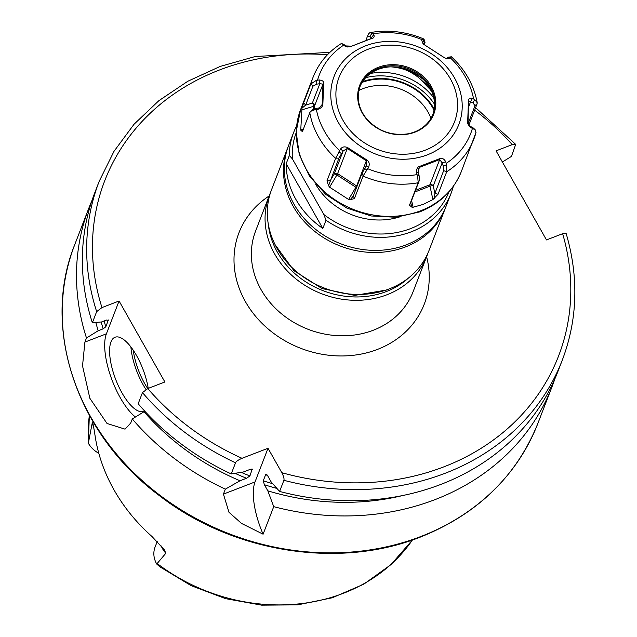 <?xml version="1.0" encoding="UTF-8"?>
<svg xmlns="http://www.w3.org/2000/svg" width="637" height="637" viewBox="0 0 637 637"><rect width="100%" height="100%" fill="white"/><g stroke="black" fill="none" stroke-linecap="round" stroke-linejoin="round"><path stroke-width="0.96" d="M334.242 174.036A2.484 2.142 -158.9 0 1 337.602 173.646L347.316 148.469L343.16 150.929L338.924 158.119L328.573 185.701L326.964 180.86L330.173 180.797L334.242 174.036L343.16 150.929L340.453 149.162C342.188 146.789 344.601 146.279 347.691 147.625L347.316 148.469L366.363 160.779L356.64 185.956L337.602 173.646L336.909 174.976A2.484 0.653 31 0 0 334.242 174.036M409.472 205.225L418.23 182.54L417.553 176.003L416.502 173.089C416.383 168.948 417.45 166.711 419.703 166.376L439.673 158.685L439.681 159.576L419.855 167.213L418.413 169.052L418.047 172.133L419.027 175.087L419.496 180.008L410.746 202.685L411.797 207.105L409.472 205.225L410.746 202.685M368.775 33.634L369.906 32.614L372.127 33.235L373.768 34.613C374.652 36.803 373.951 38.093 371.666 38.483L351.696 46.175L344.529 45.872L342.141 43.722L340.93 43.778C327.872 52.154 318.588 63.326 313.07 77.276A86.13 74.29 -158.9 0 0 310.92 83.917L303.69 102.645L305.633 105.129L301.994 108.163L303.69 102.645M310.92 83.917L316.151 80.485L319.089 79.928C322.744 80.413 324.273 81.663 323.676 83.678L322.879 103.775C322.855 106.339 321.207 108.202 317.927 109.341L314.997 109.683L310.737 111.3L309.869 112.47L302.368 131.636M326.964 180.86L335.643 158.374L340.453 149.162M347.691 147.625L366.872 160.022C369.277 161.734 369.834 164.163 368.536 167.316L363.162 175.916L354.411 198.601L350.207 199.7L348.614 199.485L356.64 185.956A2.484 2.142 21.1 0 1 357.031 186.259M417.553 176.003L419.027 175.087M416.502 173.089L418.047 172.133M419.703 166.376L418.023 171.95M439.673 158.685C442.166 157.825 444.188 158.868 445.741 161.822L446.577 164.824L446.8 171.536L438.057 194.213L432.897 199.596L429.983 186.171A2.484 0.908 68.9 0 1 429.967 184.754L415.515 190.32M446.728 171.735A86.13 74.29 21.1 0 0 473.785 139.296A86.13 74.29 21.1 0 0 475.935 132.655L475.258 129.868L471.189 127.774C468.291 125.338 467.12 123.14 467.693 121.189L468.49 101.092C468.442 98.727 469.724 97.811 472.351 98.361L474.684 99.547L477.209 102.692L477.137 103.712L468.896 125.075M477.209 102.692C473.936 85.151 465.344 69.855 451.426 56.804L449.818 58.54L446.967 58.859L444.093 57.545L423.087 43.921L421.742 40.386L422.347 39.773L423.963 39.048L425.07 42.297M378.402 67.283A39.741 34.279 21.1 0 0 362.238 112.988A39.741 34.279 21.1 0 0 415.077 132.106A39.741 34.279 21.1 0 0 431.249 86.401A39.741 34.279 21.1 0 0 378.402 67.283M378.585 68.318A38.992 33.634 21.1 0 0 360.2 86.083A38.992 33.634 21.1 0 0 366.052 118.1A38.992 33.634 21.1 0 0 407.115 133.945A38.992 33.634 21.1 0 0 414.576 131.931A38.992 33.634 21.1 0 0 432.953 114.158A38.992 33.634 21.1 0 0 421.328 76.201A38.992 33.634 21.1 0 0 378.585 68.318M359.993 86.624A38.992 33.634 -158.9 0 1 378.171 69.393A38.992 33.634 21.1 0 1 401.613 67.825A38.992 33.634 21.1 0 1 414.544 72.817A38.992 33.634 21.1 0 1 432.746 114.692M423.175 79.322A52.409 45.203 21.1 0 0 390.847 66.845M431.416 90.876L426.416 84.665L418.899 77.786A52.123 44.956 21.1 0 0 405.084 69.696M418.899 77.786L431.273 90.573M433.749 97.803A58.086 50.1 21.1 0 0 370.599 73.43M434.498 104.189A58.086 50.1 21.1 0 0 365.757 77.658M89.355 415.3L88.336 443.177L92.214 423.056L92.684 422.904M93.504 426.559A24.222 20.894 -158.9 0 1 92.214 423.056C92.445 420.619 93.408 424.919 95.104 435.955A178.734 154.162 21.1 0 0 152.028 536.553L164.227 549.667L165.859 553.219L156.726 564.048L159.815 566.779L191.188 585.682L225.625 598.661L261.64 605.15L297.702 604.863L332.243 597.793L363.775 584.209L390.911 564.661L412.434 539.977A176.72 152.418 -158.9 0 1 343.447 593.27A176.72 152.418 -158.9 0 1 157.45 563.721M157.204 541.561L155.07 547.079A24.222 20.894 21.1 0 0 156.726 564.048M88.336 443.177A24.222 20.894 21.1 0 0 98.807 453.281M273.727 506.662L267.835 490.84L264.379 484.725L263.264 480.784L265.748 474.342L267.771 475.935L271.227 482.05L279.603 491.438L283.903 480.306C284.341 478.825 283.648 476.293 281.833 472.71L268.018 448.281L255.023 481.946A49.646 18.194 -111.1 0 0 263.097 534.204L273.727 506.662A248.215 214.088 21.1 0 0 435.087 499.591A248.215 214.088 -158.9 0 0 552.12 386.5A248.215 214.088 -158.9 0 0 554.883 378.824M263.097 534.204L241.471 523.399L228.97 512.259L223.428 494.113L225.347 489.152L240.006 480.768L246.519 478.26L249.911 475.95L252.22 469.071M92.086 200.233A248.215 214.088 21.1 0 0 88.981 207.781A248.215 214.088 21.1 0 0 86.481 337.984L84.896 342.093L82.531 365.877L89.857 398.284L107.032 423.478L125.035 429.147L130.712 423.072L132.297 418.971A248.215 214.088 21.1 0 0 225.347 489.152M132.297 418.971L144.01 411.717A236.415 203.912 21.1 0 0 240.006 480.768M95.821 322.457A236.415 203.912 21.1 0 0 98.194 330.738L86.481 337.984M267.835 490.84A236.415 203.912 21.1 0 0 402.815 495.506M147.776 388.57L142.473 392.607L138.173 403.747A248.215 214.088 21.1 0 0 231.215 473.928L235.515 462.796C236.184 461.395 238.342 459.898 242.012 458.298A243.246 209.804 -158.9 0 1 147.776 388.57L164.879 381.977L119.063 300.998L106.403 333.812A49.646 18.194 -111.1 0 0 110.838 376.762A49.646 18.194 -111.1 0 0 135.426 417.028M144.01 411.717L144.941 411.359M148.23 388.395A39.717 14.555 -111.1 0 0 136.549 355.55A39.717 14.555 -111.1 0 0 115.034 337.244A39.717 14.555 -111.1 0 0 122.081 393.045A39.717 14.555 -111.1 0 0 143.588 411.359A39.717 14.555 -111.1 0 0 144.519 410.897M98.194 330.738L103.146 328.827L105.806 326.805L108.322 320.037M108.131 319.838A228.357 196.96 -158.9 0 0 108.29 320.363L106.538 320.045L101.586 321.948L92.357 322.768L96.657 311.628L101.96 307.583L119.063 300.998M251.289 469.071A228.357 196.96 21.1 0 0 252.403 469.509L249.911 469.469L243.398 471.977L231.215 473.928M266.194 474.127L265.748 474.342A228.357 196.96 -158.9 0 0 266.943 474.732M96.657 311.628A248.215 214.088 -158.9 0 1 99.149 181.418L94.849 192.557A248.215 214.088 21.1 0 0 92.357 322.768M566.15 234.336C566.444 233.023 565.274 232.808 562.638 233.699L546.474 239.926L496.072 150.842L512.236 144.623L515.683 144.392L511.455 156.399L502.386 162.005M279.603 491.438A248.215 214.088 21.1 0 0 557.988 371.283L562.288 360.144A248.215 214.088 -158.9 0 1 283.903 480.306M242.012 458.298L268.018 448.281M427.825 253.351A84.395 72.793 -158.9 0 1 426.766 256.305A84.395 72.793 -158.9 0 1 386.978 294.756A84.395 72.793 -158.9 0 1 294.461 277.692A84.395 72.793 -158.9 0 1 269.3 195.543A84.395 72.793 -158.9 0 1 270.502 192.637M408.524 277.987A81.91 70.651 -158.9 0 1 386.285 291.563A81.91 70.651 -158.9 0 1 268.249 223.85M445.215 208.498L429.027 250.445A84.395 72.793 -158.9 0 1 389.239 288.895A84.395 72.793 21.1 0 1 296.723 271.832A84.395 72.793 21.1 0 1 271.561 189.683L287.749 147.728A84.395 72.793 21.1 0 0 312.91 229.885A84.395 72.793 21.1 0 0 405.427 246.949A84.395 72.793 -158.9 0 0 445.215 208.498A84.395 72.793 -158.9 0 0 445.613 207.439M288.163 146.677A84.395 72.793 21.1 0 0 287.749 147.728M453.281 186.426A84.395 72.793 -158.9 0 1 451.06 193.353L446.027 206.388A84.395 72.793 -158.9 0 1 406.239 244.839A84.395 72.793 -158.9 0 1 313.723 227.775A84.395 72.793 -158.9 0 1 288.561 145.618L293.593 132.592A84.395 72.793 -158.9 0 1 296.595 125.967M286.18 163.685A84.395 72.793 21.1 0 0 322.832 228.476L286.18 163.685L289.341 155.484A84.395 72.793 -158.9 0 1 293.593 132.592M451.06 193.353A84.395 72.793 -158.9 0 1 411.271 231.804A84.395 72.793 -158.9 0 1 325.993 220.267L323.867 214.542A81.91 70.651 21.1 0 0 448.989 191.817M322.832 228.476L325.993 220.267M296.157 132.838A81.91 70.651 21.1 0 0 292.375 158.876L323.867 214.542M292.375 158.876L289.341 155.484M411.797 207.105L413.071 207.24L423.191 204.397L432.897 199.596M328.573 185.701L329.568 187.174L348.614 199.485M302.551 131.405L301.094 130.84L300.752 129.924L303.443 129.104M301.994 108.163L300.752 129.924M372.127 33.235L369.858 36.221L367.509 36.166L365.885 40.386M438.057 194.213L434.88 193.393L443.631 170.716L443.161 165.787L442.182 162.841L439.681 159.576L429.967 184.754A2.484 2.142 21.1 0 1 433.264 185.948A2.484 0.9 -12.2 0 0 429.983 186.171L414.87 191.992M434.33 198.425L434.88 193.393L433.264 185.948L442.182 162.841L445.741 161.822M354.411 198.601L353.352 195.782L362.103 173.113L366.745 165.055L366.363 160.779L366.872 160.022M350.207 199.7L353.009 196.395M338.868 151.869L341.456 153.557M368.536 167.316L366.339 165.915M366.737 169.888L364.635 168.542M446.577 164.824L443.161 165.787M301.094 130.84L302.965 130.338M312.934 86.202L305.633 105.129L312.361 103.083A2.484 2.142 -158.9 0 1 314.718 105.543L322.983 84.116L319.83 83.718L316.868 84.124L312.934 86.202L310.999 83.726M316.151 80.485L316.868 84.124M319.089 79.928L319.83 83.718L312.361 103.083A2.484 1.266 73.1 0 1 313.683 106.283A2.484 1.202 -177.7 0 0 314.718 105.543L314.59 108.68M323.676 83.678L322.983 84.116L322.195 104.062L321.589 105.638M322.879 103.775L317.927 109.341M322.011 104.818L322.195 104.062M314.997 109.683L315.912 108.409L318.874 108.003M310.737 111.3L312.56 109.691L315.912 108.409M371.666 38.483L369.858 36.221M372.088 38.085L371.395 37.718L373.768 34.613M351.696 46.175L371.188 38.507M344.529 45.872L346.552 46.724L349.641 46.78L351.361 46.143M343.104 44.415L345.724 45.514L347.261 47.019M342.141 43.722L345.724 45.514M368.863 33.427L367.509 36.166M473.53 128.754L472.017 127.185L473.538 128.164L475.258 129.868M471.189 127.774L469.612 126.134L472.017 127.185M467.693 121.189L469.708 126.237M468.49 101.092L468.052 121.603M472.351 98.361L470.568 101.848L468.84 101.657L468.904 101.211M474.684 99.547L472.973 102.899L470.568 101.848L468.713 106.666M468.235 123.307L475.027 105.694L472.973 102.899M450.821 57.37L447.429 57.752L448.082 58.055M446.29 58.93L447.429 57.752M449.818 58.54L446.943 58.859M424.497 44.837L443.718 57.25M421.742 40.386L423.103 43.937M422.952 39.343L424.25 42.759L423.111 43.937M424.903 43.069L424.25 42.759L424.903 43.069L424.266 44.709M427.347 154.839A66.837 57.649 -158.9 0 1 338.47 122.678A66.837 57.649 -158.9 0 1 365.654 45.808A66.837 57.649 21.1 0 1 454.531 77.969A66.837 57.649 21.1 0 1 427.347 154.839M317.545 80.143A81.17 70.006 -158.9 0 1 343.741 45.092M339.577 150.531A81.17 70.006 -158.9 0 1 316.39 109.548M417.02 174.618A81.17 70.006 -158.9 0 1 367.645 168.678M429.792 162.316L429.864 163.144M446.25 163.359A81.17 70.006 21.1 0 0 472.439 128.316M473.602 98.91A81.17 70.006 21.1 0 0 450.407 57.919M422.347 39.773A81.17 70.006 21.1 0 0 372.964 33.833M425.293 150.165A61.877 53.365 21.1 0 0 450.463 79.004A61.877 53.365 21.1 0 0 368.186 49.224A61.877 53.365 -158.9 0 0 343.017 120.385A61.877 53.365 -158.9 0 0 425.293 150.165M415.499 73.382A52.29 45.1 21.1 0 0 400.522 67.602M362.684 81.544A54.607 47.098 -158.9 0 1 434.163 109.126M362.158 82.364A53.962 46.541 -158.9 0 1 434.004 110.09M358.894 90.446A49.041 42.297 -158.9 0 1 362.931 88.662A49.041 42.297 -158.9 0 1 430.986 118.267M88.36 441.616A176.72 152.418 -158.9 0 1 89.371 415.332M165.859 553.219A24.222 20.894 -158.9 0 1 161.225 545.989M74.728 244.696C40.856 328.35 76.846 434.45 159.282 495.554C232.64 552.59 338.796 569.534 420.34 537.095C477.256 514.306 516.432 476.42 537.867 423.422A248.215 214.088 -158.9 0 1 420.842 536.513A248.215 214.088 -158.9 0 1 148.74 486.318A248.215 214.088 -158.9 0 1 74.728 244.696L88.981 207.781M84.896 342.093L106.403 333.812M235.053 473.331A230.841 199.102 21.1 0 0 246.519 478.26M103.146 328.827A230.841 199.102 -158.9 0 1 101.195 321.98M276.896 488.42A230.841 199.102 -158.9 0 1 264.379 484.725M241.176 472.343A228.357 196.96 21.1 0 0 249.911 475.95M104.142 320.96A228.357 196.96 21.1 0 0 105.806 326.805M263.264 480.784A228.357 196.96 21.1 0 0 272.708 483.722M235.515 462.796A248.215 214.088 -158.9 0 1 142.473 392.607M512.236 144.623A243.246 209.804 21.1 0 0 474.661 110.145M327.49 54.726A243.246 209.804 21.1 0 0 101.96 307.583M281.833 472.71A243.246 209.804 21.1 0 0 562.638 233.699M269.132 195.965A99.284 85.637 21.1 0 0 250.588 309.797A99.284 85.637 21.1 0 0 377.438 349.418A99.284 85.637 21.1 0 0 426.599 256.735M255.023 481.946L223.428 494.113M269.3 195.543L255.604 231.024A84.395 72.793 21.1 0 0 280.766 313.173A84.395 72.793 21.1 0 0 373.282 330.237A84.395 72.793 -158.9 0 0 413.071 291.786L426.766 256.305M315.777 184.459A66.025 56.948 21.1 0 0 399.773 216.875M461.363 171.48C453.655 190.423 439.785 203.896 419.735 211.89L396.031 217.265L371.092 215.967L347.03 208.164L325.889 194.516L309.478 176.162L299.247 154.616L296.181 131.7L300.648 109.468A86.13 74.29 21.1 0 0 326.335 193.306A86.13 74.29 21.1 0 0 420.754 210.728A86.13 74.29 21.1 0 0 461.363 171.48L476.022 132.385M418.151 182.747A86.13 74.29 -158.9 0 1 363.09 176.123M335.643 158.374A86.13 74.29 -158.9 0 1 309.781 112.677M446.8 171.536L443.631 170.716M413.071 207.24L411.598 200.472M418.23 182.54L419.496 180.008M363.162 175.916L362.103 173.113M356.489 187.668A2.484 0.653 31 0 0 355.948 187.294L336.909 174.976L329.568 187.174M335.731 158.183L338.924 158.119M301.54 109.97L313.683 106.283L313.571 109.046M371.076 38.546L371.395 37.718M477.137 103.712L475.027 105.694M145.945 389.438A39.717 14.555 68.9 0 1 143.198 384.915A39.717 14.555 68.9 0 1 130.896 346.926M147.744 388.578A38.228 14.006 68.9 0 1 144.758 383.713A38.228 14.006 68.9 0 1 133.244 350.191M366.052 118.1C376.937 130.641 390.624 135.92 407.115 133.945M537.867 423.422L552.12 386.5M515.683 144.392L475.616 107.677M329.886 52.345L255.254 56.518L220.203 66.423L187.811 81.257L158.852 100.694L134.033 124.263L113.967 151.383L99.149 181.418M562.288 360.144C577.608 319.527 578.914 277.374 566.213 233.699M300.648 109.468L313.07 77.276M369.906 32.614C388.212 29.453 406.231 31.603 423.963 39.048M446.378 58.915L446.967 58.859M448.129 57.211L451.37 56.789M431.631 91.362L426.416 84.665M389.454 288.816L386.468 290.042L354.69 295.401L322.011 288.545L293.904 270.653L275.096 244.688"/></g></svg>
